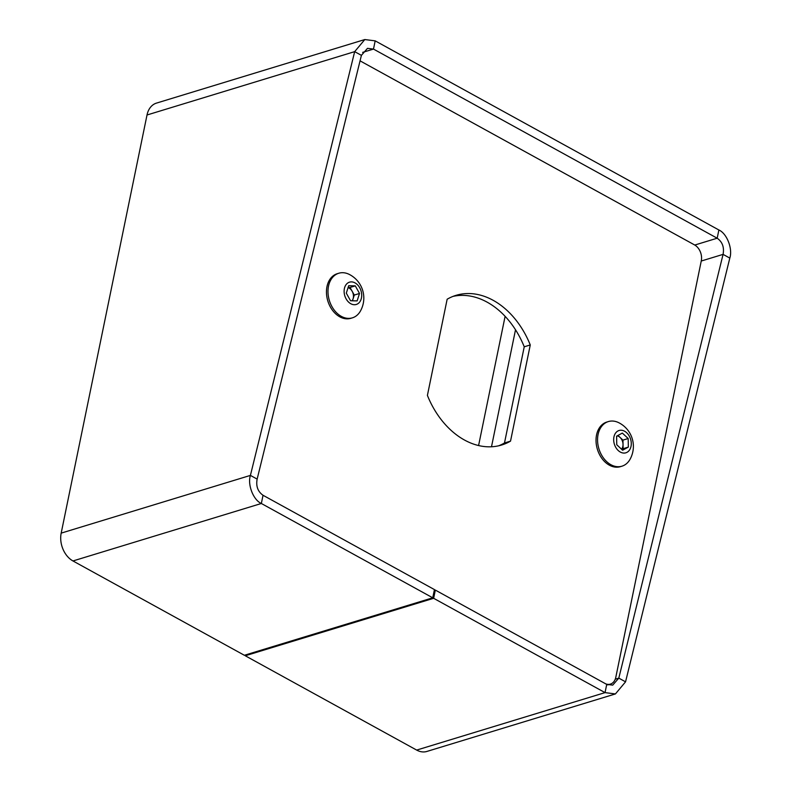<?xml version="1.0" encoding="UTF-8"?>
<svg xmlns="http://www.w3.org/2000/svg" width="791" height="791" viewBox="0 0 791 791"><rect width="100%" height="100%" fill="white"/><g stroke="black" fill="none" stroke-linecap="round" stroke-linejoin="round"><path stroke-width="1.19" d="M729.816 258.084L625.552 681.832L618.809 678.124L723.073 254.376C724.368 247.286 722.41 241.908 717.18 238.21L373.49 49.082L367.489 48.35L361.408 55.35L354.675 51.642L364.809 39.55L375.181 40.855L718.871 229.983C726.87 233.404 732.881 248.849 729.816 258.084L723.073 254.376L701.251 261.03M625.552 681.832L615.418 693.934L605.046 692.619L433.646 598.303L245.269 655.769L416.669 750.086A21.476 15.632 73 0 0 426.873 751.45L615.418 693.934M615.25 679.212L618.809 678.124L612.728 685.125L606.727 684.403L435.327 590.086L433.646 598.303M435.327 590.086L434.269 590.412M245.437 654.948L245.269 655.769M364.809 39.55L156.47 103.107A21.476 15.632 73 0 0 147.017 114.992L61.184 533.124A21.476 15.632 73 0 0 72.97 560.957L244.37 655.274L432.746 597.808L261.346 503.491C253.357 500.08 247.336 484.626 250.411 475.401L61.184 533.124M361.408 55.35L257.144 479.109C255.849 486.188 257.817 491.577 263.037 495.275L434.437 589.592L432.746 597.808M257.144 479.109L250.411 475.401L354.675 51.642L147.017 114.992M617.949 435.465L620.025 437.393A7.673 5.586 73 0 0 617.247 435.851M608.348 421.573L606.816 422.048A23.315 16.967 73 0 0 596.048 439.124A23.315 16.967 73 0 0 605.164 462.122A23.315 16.967 73 0 0 620.421 466.65L621.953 466.186A23.315 16.967 73 0 0 630.071 459.245A26.538 26.538 0 0 0 618.957 422.799A23.315 16.967 73 0 0 608.348 421.573A23.315 16.967 73 0 0 599.716 429.523A23.315 16.967 73 0 0 606.697 461.647A23.315 16.967 73 0 0 621.953 466.186M630.2 448.823A11.657 8.483 73 0 0 626.699 432.756A11.657 8.483 73 0 0 614.755 434.467A11.657 8.483 73 0 0 618.246 450.534A11.657 8.483 73 0 0 630.2 448.823M622.626 450.217L616.762 444.76L616.614 436.187L622.329 433.072L628.192 438.521L628.341 447.093L622.626 450.217M622.952 440.122L623.031 444.404A7.673 5.586 73 0 0 620.025 437.393L622.952 440.122L628.192 438.521M621.528 449.199A7.673 5.586 73 0 0 623.031 444.404L623.11 448.695L628.341 447.093M623.11 448.695L621.775 449.426M352.035 300.778A7.673 5.586 73 0 0 353.093 298.78A7.673 5.586 73 0 0 352.163 291.266L354.279 295.063L352.45 300.788M338.785 273.241L337.253 273.706A23.315 16.967 73 0 0 330.42 307.076A23.315 16.967 73 0 0 350.858 318.308L352.39 317.844A23.315 16.967 73 0 0 356.711 315.53A23.315 16.967 73 0 0 360.508 310.903A26.538 26.538 0 0 0 349.395 274.467A23.315 16.967 73 0 0 338.785 273.241A23.315 16.967 73 0 0 334.464 275.555A23.315 16.967 73 0 0 331.953 306.611A23.315 16.967 73 0 0 352.39 317.844M347.348 283.316A11.657 8.483 73 0 0 346.092 298.84A11.657 8.483 73 0 0 358.471 303.299A11.657 8.483 73 0 0 359.727 287.776A11.657 8.483 73 0 0 347.348 283.316M355.288 285.867L359.51 293.461L357.137 300.896L350.542 300.748L346.31 293.154L348.683 285.719L355.288 285.867L350.057 287.469L352.163 291.266A7.673 5.586 73 0 0 348.08 287.617M354.279 295.063L359.51 293.461M348.139 287.42L350.057 287.469M434.407 589.691L435.198 590.126M605.837 683.908A12.27 8.928 73 0 0 610.395 684.106A12.27 8.928 73 0 0 615.803 677.314L701.291 260.822A12.27 8.928 73 0 0 694.557 244.923L360.053 60.848M530.267 344.955A78.24 56.942 73 0 0 456.012 295.35A78.24 56.942 73 0 0 447.152 299.225L427.407 395.401A78.24 56.942 73 0 0 501.672 445.007A78.24 56.942 73 0 0 510.531 441.131L530.267 344.955L524.235 346.804L504.49 442.98A78.24 56.942 -107 0 1 498.617 445.817M453.025 296.388A78.24 56.942 -107 0 1 524.235 346.804M504.49 442.98L510.531 441.131M505.113 316.331L478.585 445.551M491.498 446.777L515.514 329.778M362.654 52.384L373.49 49.082L375.181 40.855M694.775 245.042L717.18 238.21L718.871 229.983M606.727 684.403L605.046 692.619L416.669 750.086M263.037 495.275L261.346 503.491L72.97 560.957M610.395 684.106L607.795 684.897"/></g></svg>
